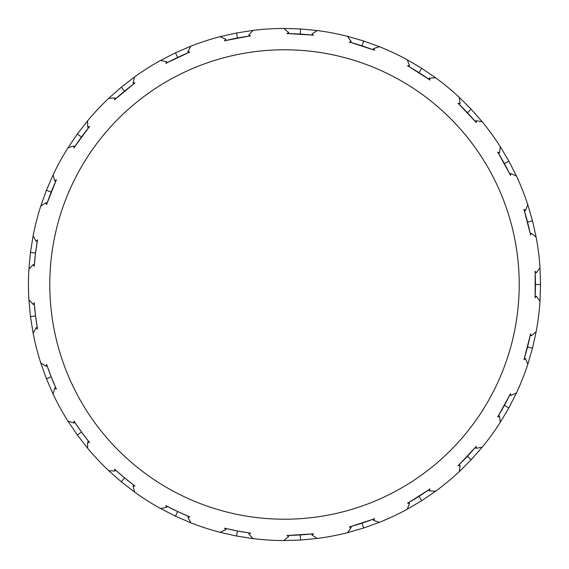 <?xml version="1.0" encoding="UTF-8"?>
<svg xmlns="http://www.w3.org/2000/svg" width="569" height="569" viewBox="0 0 569 569"><rect width="100%" height="100%" fill="white"/><g stroke="black" fill="none" stroke-linecap="round" stroke-linejoin="round"><path stroke-width="0.85" d="M317.274 538.445L300.574 540.045L283.81 540.55L288.59 536.567L286.982 535.415A250.929 250.929 0 0 0 313.483 533.75L312.032 535.095L317.274 538.445A256.05 256.05 0 0 0 347.51 532.676L351.151 527.634L349.309 526.915A250.929 250.929 0 0 0 374.558 518.708L373.492 520.372L379.395 522.314A256.05 256.05 0 0 0 407.248 509.212L409.516 503.416L407.553 503.181A250.929 250.929 0 0 0 429.979 488.956L429.353 490.834L435.562 491.246A256.05 256.05 0 0 0 459.275 471.623L460.036 465.449L458.073 465.712A250.929 250.929 0 0 0 476.253 446.352L476.118 448.329L482.228 447.184A256.05 256.05 0 0 0 500.322 422.276L499.518 416.11L497.69 416.849A250.929 250.929 0 0 0 510.478 393.584L510.834 395.526L516.474 392.894A256.05 256.05 0 0 0 527.804 364.281L525.493 358.506L523.907 359.672A250.929 250.929 0 0 0 530.507 333.96L531.339 335.753L536.14 331.805A256.05 256.05 0 0 0 540.002 301.264L536.325 296.243L535.08 297.779A250.929 250.929 0 0 0 535.08 271.221L536.325 272.757L540.002 267.736A256.05 256.05 0 0 0 536.14 237.195L531.339 233.247L530.507 235.04A250.929 250.929 0 0 0 523.907 209.328L525.493 210.494L527.804 204.719A256.05 256.05 0 0 0 516.474 176.106L510.834 173.474L510.478 175.416A250.929 250.929 0 0 0 497.69 152.151L499.518 152.89L500.322 146.724A256.05 256.05 0 0 0 482.228 121.816L476.118 120.671L476.253 122.648A250.929 250.929 0 0 0 458.073 103.288L460.036 103.551L459.275 97.377A256.05 256.05 0 0 0 435.562 77.754L429.353 78.166L429.979 80.044A250.929 250.929 0 0 0 407.553 65.819L409.516 65.584L407.248 59.788A256.05 256.05 0 0 0 379.395 46.686L373.492 48.628L374.558 50.292A250.929 250.929 0 0 0 349.309 42.085L351.151 41.366L347.51 36.324A256.05 256.05 0 0 0 317.274 30.555L312.032 33.905L313.483 35.25A250.929 250.929 0 0 0 286.982 33.585L288.59 32.433L283.81 28.45L300.574 28.955L317.274 30.555M284.5 519.213A234.713 234.713 0 0 0 519.213 284.5A234.713 234.713 0 0 0 284.5 49.788A234.713 234.713 0 0 0 49.788 284.5A234.713 234.713 0 0 0 284.5 519.213M536.325 296.243L535.152 296.243L535.152 272.757L536.325 272.757M225.772 529.668L224.506 528.153A250.929 250.929 0 0 0 250.588 533.125L248.852 534.071L249.073 532.918L237.479 530.984L236.519 536.012L220.153 532.335L225.772 529.668L225.993 528.516L237.479 530.984M166.653 507.356L165.799 505.578A250.929 250.929 0 0 0 189.818 516.88L187.905 517.363L188.403 516.296L177.663 511.545L175.48 516.183L160.543 508.544L166.653 507.356L167.151 506.296L177.663 511.545M114.931 471.047L114.547 469.112A250.929 250.929 0 0 0 135.002 486.033L133.032 486.026L133.779 485.122L124.554 477.846L121.289 481.787L108.722 470.677L114.931 471.047L115.678 470.143L124.554 477.846M73.863 423.016L73.977 421.046A250.929 250.929 0 0 0 89.582 442.526L87.669 442.021L88.622 441.331L81.495 431.992L77.348 435.001L67.939 421.117L73.863 423.016L74.816 422.326L81.495 431.992M46.032 366.287L46.63 364.402A250.929 250.929 0 0 0 56.409 389.089L54.681 388.122L55.769 387.695L51.189 376.87L46.43 378.755L40.769 362.965L46.032 366.287L47.127 365.853L51.189 376.87M33.187 304.408L34.232 302.736A250.929 250.929 0 0 0 37.561 329.074L36.132 327.716L37.298 327.566L35.548 315.951L30.47 316.592L28.912 299.891L33.187 304.408L34.353 304.266L35.548 315.951M288.59 536.567L288.519 535.393L311.961 533.921L312.032 535.095M351.151 527.634L350.788 526.517L373.129 519.255L373.492 520.372M409.516 503.416L408.891 502.427L428.727 489.838L429.353 490.834M460.036 465.449L459.176 464.645L475.257 447.526L476.118 448.329M499.518 416.11L498.494 415.548L509.81 394.964L510.834 395.526M525.493 358.506L524.355 358.214L530.201 335.461L531.339 335.753M540.002 267.736L540.55 284.5L540.002 301.264M540.55 284.5L535.429 284.5M536.14 331.805L532.506 348.178L527.548 346.905M516.474 392.894L508.878 407.852L500.322 422.276M504.39 405.384L508.878 407.852M482.228 447.184L471.153 459.78L459.275 471.623M467.419 456.274L471.153 459.78M435.562 491.246L421.7 500.692L407.248 509.212M418.955 496.367L421.7 500.692M379.395 522.314L363.627 528.018L347.51 532.676M362.04 523.146L363.627 528.018M300.254 534.931L300.574 540.045M248.852 534.071L253.091 538.615L236.519 536.012M187.905 517.363L190.885 522.819L175.48 516.183M133.032 486.026L134.554 492.05L121.289 481.787M87.669 442.021L87.647 448.244L77.348 435.001M54.681 388.122L53.116 394.146L46.43 378.755M36.132 327.716L33.116 333.157L30.47 316.592M33.187 264.592L28.912 269.109L30.47 252.408L33.116 235.843L36.132 241.284L37.561 239.926A250.929 250.929 0 0 0 34.232 266.264L33.187 264.592L34.353 264.734L35.548 253.049L30.47 252.408M36.132 241.284L37.298 241.434L35.548 253.049M40.769 206.035L46.43 190.245L53.116 174.854L54.681 180.878L56.409 179.911A250.929 250.929 0 0 0 46.63 204.598L46.032 202.713L40.769 206.035A256.05 256.05 0 0 0 33.116 235.843M54.681 180.878L55.769 181.305L47.127 203.147L46.032 202.713M51.189 192.13L46.43 190.245M67.939 147.883L77.348 134L87.647 120.756L87.669 126.979L89.582 126.474A250.929 250.929 0 0 0 73.977 147.954L73.863 145.984L67.939 147.883A256.05 256.05 0 0 0 53.116 174.854M87.669 126.979L88.622 127.669L74.816 146.674L73.863 145.984M81.495 137.008L77.348 134M108.722 98.323L121.289 87.213L134.554 76.95L133.032 82.974L135.002 82.967A250.929 250.929 0 0 0 114.547 99.888L114.931 97.953L108.722 98.323A256.05 256.05 0 0 0 87.647 120.756M133.032 82.974L133.779 83.878L115.678 98.857L114.931 97.953M124.554 91.154L121.289 87.213M160.543 60.456L175.48 52.817L190.885 46.181L187.905 51.637L189.818 52.12A250.929 250.929 0 0 0 165.799 63.422L166.653 61.644L160.543 60.456A256.05 256.05 0 0 0 134.554 76.95M187.905 51.637L188.403 52.704L167.151 62.704L166.653 61.644M177.663 57.455L175.48 52.817M220.153 36.665L236.519 32.988L253.091 30.385L248.852 34.929L250.588 35.875A250.929 250.929 0 0 0 224.506 40.847L225.772 39.332L220.153 36.665A256.05 256.05 0 0 0 190.885 46.181M248.852 34.929L249.073 36.082L225.993 40.484L225.772 39.332M237.479 38.016L236.519 32.988M312.032 33.905L311.961 35.079L288.519 33.607L288.59 32.433M300.254 34.069L300.574 28.955M347.51 36.324L363.627 40.982L379.395 46.686M373.492 48.628L373.129 49.745L350.788 42.483L351.151 41.366M362.04 45.854L363.627 40.982M407.248 59.788L421.7 68.308L435.562 77.754M429.353 78.166L428.727 79.162L408.891 66.573L409.516 65.584M418.955 72.633L421.7 68.308M459.275 97.377L471.153 109.22L482.228 121.816M476.118 120.671L475.257 121.474L459.176 104.355L460.036 103.551M467.419 112.726L471.153 109.22M500.322 146.724L508.878 161.148L516.474 176.106M510.834 173.474L509.81 174.036L498.494 153.452L499.518 152.89M504.39 163.616L508.878 161.148M527.804 204.719L532.506 220.822L536.14 237.195M531.339 233.247L530.201 233.539L524.355 210.786L525.493 210.494M530.123 233.176L527.548 222.095L532.506 220.822M532.506 348.178L527.804 364.281M33.116 333.157A256.05 256.05 0 0 0 40.769 362.965M53.116 394.146A256.05 256.05 0 0 0 67.939 421.117M87.647 448.244A256.05 256.05 0 0 0 108.722 470.677M134.554 492.05A256.05 256.05 0 0 0 160.543 508.544M190.885 522.819A256.05 256.05 0 0 0 220.153 532.335M253.091 538.615A256.05 256.05 0 0 0 283.81 540.55M283.81 28.45A256.05 256.05 0 0 0 253.091 30.385M28.912 269.109A256.05 256.05 0 0 0 28.912 299.891"/></g></svg>
